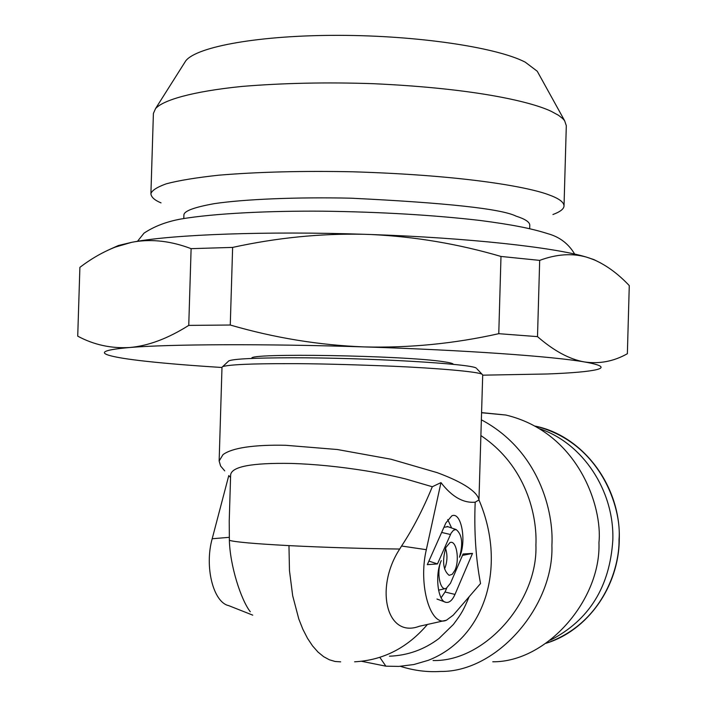 <?xml version="1.0" encoding="UTF-8"?>
<svg xmlns="http://www.w3.org/2000/svg" width="707" height="707" viewBox="0 0 707 707"><rect width="100%" height="100%" fill="white"/><g stroke="black" fill="none" stroke-linecap="round" stroke-linejoin="round"><path stroke-width="1.06" d="M361.569 661.292L385.863 666.171L398.872 666.409L413.887 664.527L428.292 660.311C441.742 655.097 453.479 647.011 463.509 636.044C473.478 624.988 480.884 611.802 485.727 596.505C490.472 581.145 492.187 564.84 490.888 547.607C489.562 531.337 485.585 515.447 478.957 499.937L482.704 374.922L476.925 368.824M469.148 596.726C463.447 610.07 462.351 612.474 453.381 624.458L438.976 638.492C424.227 649.592 407.718 655.495 389.442 656.202M252.761 615.152L228.688 605.625C213.328 602.408 204.296 566.802 212.188 538.752L228.785 475.564L230.553 477.525M480.954 435.618C526.476 466.072 537.293 516.172 535.915 545.044C538.054 601.091 484.931 661.938 433.064 660.515M480.539 583.54C475.793 558.574 474.008 531.452 475.184 502.173C463.306 503.278 451.906 496.756 440.974 482.616L426.33 549.692C417.925 585.069 430.616 627.798 446.506 620.172L453.222 615.17L480.539 583.54M224.711 470.871L220.593 466.01L219.143 460.982L223.005 454.628C227.601 451.243 235.131 448.768 245.576 447.204C256.641 445.56 270.056 444.933 285.796 445.295L337.345 449.519L391.059 459.241L437.182 472.647C450.447 477.543 460.69 482.413 467.919 487.273C474.609 491.842 478.294 496.067 478.957 499.937L475.184 502.173M340.677 661.849L335.083 661.469L329.374 659.781L323.638 656.67L317.991 652.057L312.565 645.906L307.483 638.28L302.861 629.257L298.805 619.014L292.689 595.771L289.463 570.611L288.969 545.618C325.344 547.448 362.258 548.588 399.702 549.039C374.471 587.632 386.384 638.721 419.269 626.278L446.506 620.189M250.296 611.776C240.901 599.713 230.014 565.644 229.36 540.298C234.406 541.977 254.273 543.754 288.969 545.618M440.974 482.616L432.304 486.743L405.191 478.833C392.438 475.723 379.341 473.063 365.89 470.853C339.395 466.62 314.58 464.146 291.434 463.438C251.904 462.74 231.631 466.558 230.632 474.892L229.227 520.918L229.36 540.298M481.414 419.843C539.052 450.509 553.89 512.001 551.902 545.327C554.155 605.996 497.18 672.145 440.744 671.447C427.275 672.304 413.842 670.598 400.427 666.33M219.143 460.982L221.998 367.189L222.749 366.562C229.908 364.573 251.745 363.601 288.253 363.663C312.247 363.557 347.022 364.405 392.579 366.217C437.023 368.161 478.126 371.679 482.086 374.259M437.474 563.93L427.311 564.654L445.87 522.959L451.808 515.863C461.371 511.143 466.867 541.491 459.462 557.213C463.253 543.674 462.139 534.448 456.13 529.543L453.532 530.197L451.146 533.078L437.474 563.93L428.902 561.084M445.878 547.492L449.952 542.605C456.324 539.494 459.939 559.652 454.981 570.178L452.241 574.314L449.113 575.339C443.095 570.372 442.016 561.093 445.878 547.492M472.506 553.404L454.99 594.419C452.383 600.252 449.387 602.903 446.002 602.364C437.792 601.427 434.681 574.491 441.274 560.616C436.201 571.194 439.86 591.529 446.232 588.383L450.465 583.266L463.085 553.988L472.506 553.404L462.475 555.41M399.702 549.039L401.576 546.016L426.33 549.692M432.304 486.743C423.095 509.181 412.853 528.942 401.576 546.016M481.617 412.614L505.85 415.027C578.724 432.551 602.656 507.467 598.953 542.578C601.144 599.783 546.811 662.291 492.761 661.787M222.749 366.562L228.882 360.817C234.123 358.864 254.997 357.857 291.523 357.777C366.694 357.609 472.444 363.778 476.297 368.161M443.952 527.272L447.955 526.715M447.725 519.565L451.614 527.979M445.525 548.349C447.575 554.633 447.407 561.119 445.012 567.801L444.5 568.87M454.99 594.419L445.03 592.006L441.106 597.804M445.03 592.006L446.683 588.18M251.992 358.422L252.001 358.369C245.302 352.758 405.235 355.444 443.846 361.763C450.165 362.682 453.311 363.539 453.258 364.335L453.258 364.361M482.695 375.178L547.58 373.976C572.157 373.031 588.542 371.573 596.735 369.611C605.289 367.454 601.215 364.9 584.512 361.957C552.998 356.399 463.951 350.045 364.335 346.916C264.851 343.69 168.982 344.15 129.708 347.508C106.209 349.55 99.077 352.086 108.321 355.117C114.843 357.185 127.552 359.262 146.455 361.33C166.976 363.566 192.154 365.616 221.989 367.49M109.824 249.359L118.405 245.506L131.52 242.36L115.444 247.043C103.337 251.772 91.486 258.541 79.891 267.343L77.726 336.161C93.837 344.822 111.158 348.613 129.708 347.508C148.258 345.9 167.939 338.529 188.751 325.388L191.111 248.661C171.465 241.184 152.588 238.904 134.463 241.812C174.134 234.468 267.131 231.012 364.105 234.291L371.219 234.53C468.211 237.861 554.385 247.379 586.262 257.056L593.986 259.628L600.915 263.092M364.105 234.291C320.722 233.354 276.897 237.729 232.63 247.406L230.27 325.026C274.528 337.893 319.219 345.193 364.335 346.916C409.397 348.065 454.212 343.655 498.771 333.686L500.989 256.447C458.26 243.933 415.009 236.633 371.219 234.53M230.27 325.026L188.751 325.388M586.262 257.056C571.857 253.062 556.338 254.167 539.68 260.388L537.506 336.629C553.926 350.919 569.595 359.359 584.512 361.957C599.571 364.105 613.862 361.357 627.365 353.721L629.274 285.601C618.342 274.024 606.836 265.523 594.737 260.088L588.622 257.772M537.506 336.629L498.771 333.686M131.52 242.36L134.463 241.812M232.63 247.406L191.111 248.661M539.68 260.388L500.989 256.447M550.497 640.118C589.108 620.251 609.885 586.828 612.836 539.865C614.339 490.525 582.639 443.236 539.98 428.857M183.802 218.516L183.908 214.875C184.147 210.995 194.257 207.257 214.221 203.66C244.18 199.18 297.302 196.97 350.955 198.19C446.435 202.829 501.493 208.821 516.119 216.156C525.115 219.037 529.676 222.033 529.79 225.144L529.693 228.617M161.028 202.891C154.559 200.178 151.183 197.12 150.909 193.718C151.864 190.457 156.998 187.152 166.313 183.802C178.615 180.524 196.104 177.651 218.79 175.186C258.046 171.907 302.702 170.785 352.758 171.792C469.077 175.354 530.939 187.823 548.968 194.885C558.91 198.455 563.939 202.149 564.027 205.984C563.85 208.998 560.156 211.844 552.936 214.521M150.909 193.718L153.401 113.438L155.558 108.586C162.946 100.297 191.438 91.512 242.192 86.413C283.268 83.028 326.961 82.118 373.261 83.691C479.576 88.543 533.644 102.789 551.336 111.397L558.521 115.294L562.834 118.67L564.628 120.729L566.307 125.696L564.027 205.984M155.558 108.586L185.773 60.82C196.811 46.547 259.92 35.147 338.936 35.35C417.925 35.474 496.986 47.413 525.274 62.181L537.249 71.248L564.628 120.729M385.863 666.171L380.066 657.713M354.614 661.805C383.256 660.258 407.524 647.806 427.426 624.458M212.188 538.752L229.262 537.329M441.645 532.442L450.447 534.492M619.023 539.521C619.694 568.808 602.125 623.945 546.113 643.264C587.605 630.591 618.872 586.828 619.279 539.485C621.091 486.151 583.063 435.804 535.332 426.144C600.517 442.211 621.93 508.227 619.023 539.521M574.676 254.105C568.543 243.703 559.555 236.88 547.704 233.646C531.417 228.467 512.54 224.702 479.753 220.416C432.79 215.016 380.49 211.941 322.852 211.181C269.703 210.774 214.407 213.32 180.851 219.029C166.445 221.671 154.179 226.373 144.051 233.124L137.485 241.299M481.617 412.755L505.85 415.027M456.13 529.543L447.107 526.423M436.97 599.041L445.958 602.355M446.232 588.383L438.552 590.168M594.746 260.088L593.995 259.646M118.387 245.532L115.435 247.043"/></g></svg>
